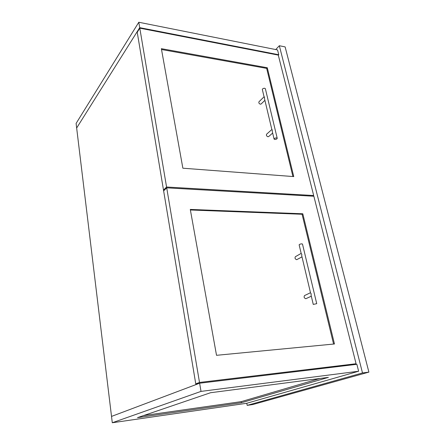 <?xml version="1.0" encoding="UTF-8"?>
<svg xmlns="http://www.w3.org/2000/svg" width="445" height="445" viewBox="0 0 445 445"><rect width="100%" height="100%" fill="white"/><g stroke="black" fill="none" stroke-linecap="round" stroke-linejoin="round"><path stroke-width="0.67" d="M137.505 31.806L137.143 31.74L76.657 127.999L111.523 416.414L199.633 383.217L201.012 391.394L358.626 371.241L356.873 364.31L199.633 383.217M137.143 31.74L195.889 384.625L111.523 416.414L112.29 422.75L201.012 391.394M368.894 372.115L362.497 372.943L279.343 45.729L285.134 46.909L368.894 372.115L252.827 404.533L247.175 405.362L246.78 403.27L358.626 371.241M362.497 372.943L247.175 405.362M279.343 45.729L275.722 49.562M210.541 392.729L137.499 417.644L241.429 402.719L328.388 377.382L210.541 392.729M246.78 403.27L112.29 422.75M143.657 415.547L241.229 401.635L319.949 378.478M241.229 401.635L241.429 402.719M278.759 54.757L277.541 49.923L138.796 22.25L139.708 27.657L278.759 54.757L278.325 55.213M138.796 22.25L76.106 123.41L76.657 127.999L139.708 27.657M139.797 28.163L166.569 187.017L313.68 195.527L278.292 55.102L139.797 28.163L137.227 32.246L163.499 190.065L164.411 190.115M166.569 187.017L163.499 190.065M313.68 195.527L312.713 196.178M293.756 176.593L267.284 67.74L161.363 48.672L182.867 168.204L293.756 176.593M292.921 176.532L266.666 68.38L267.284 67.74M266.666 68.38L161.518 49.523M166.708 187.84L199.505 382.45L356.072 363.743L313.864 196.245L166.708 187.84L163.638 190.883L195.767 383.868L198.898 383.49M199.505 382.45L195.767 383.868M356.072 363.743L352.401 364.85M190.282 209.428L216.52 355.31L334.468 343.974L302.8 213.784L190.282 209.428M333.583 344.057L302.077 214.256L190.382 209.99M302.077 214.256L302.8 213.784M313.258 304.413L311.072 295.18L311.172 293.756L310.549 292.971L301.716 255.691L301.799 254.251L301.209 253.572L299.14 244.833C299.424 244.311 300.319 243.982 301.827 243.849L302.483 244.06L316.729 303.668L313.258 304.419L316.729 303.668M295.569 256.593L295.397 256.693C294.64 258.072 295.074 259.073 296.709 259.691L301.988 256.86M304.797 295.447L304.541 295.569C303.696 297.032 304.124 298.083 305.826 298.717L311.316 296.214M271.851 129.534L264.48 98.573L264.525 97.093L264.074 96.776M264.057 96.793L259.012 101.733C258.539 102.801 258.996 103.618 260.37 104.197L261.126 103.985M271.834 129.595L272.318 129.951L272.268 131.431L274.081 139.085C274.287 138.356 275.11 137.967 276.551 137.917L277.213 138.289C277.007 139.029 276.184 139.424 274.749 139.469L274.081 139.096M271.823 129.562L266.622 134.179C266.099 135.302 266.549 136.159 267.979 136.743L268.685 136.548L272.651 133.061M264.063 96.81L262.333 89.523C262.511 88.694 263.301 88.271 264.703 88.26L265.365 88.705L277.213 138.289M301.17 253.4L295.397 256.693M310.488 292.727L304.541 295.569M264.897 100.331L261.109 104.002"/></g></svg>
